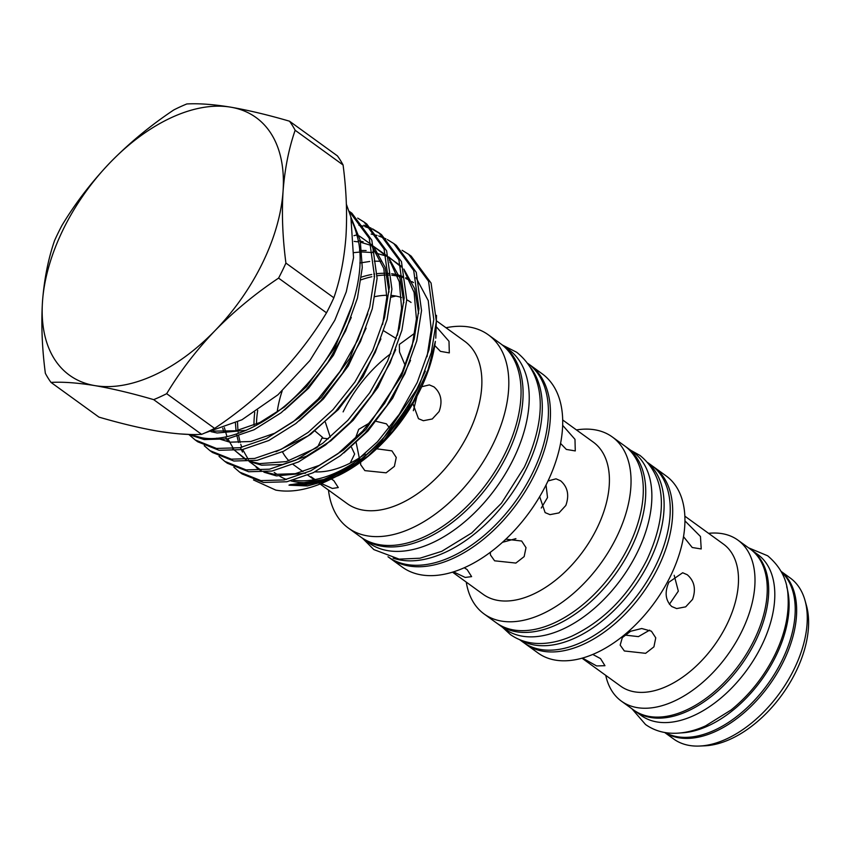 <?xml version="1.0" encoding="UTF-8"?>
<svg xmlns="http://www.w3.org/2000/svg" width="850" height="850" viewBox="0 0 850 850"><rect width="100%" height="100%" fill="white"/><g stroke="black" fill="none" stroke-linecap="round" stroke-linejoin="round"><path stroke-width="1.27" d="M361.675 537.668A119.297 70.794 -54.1 0 0 362.684 538.422A119.297 70.794 -54.1 0 0 507.408 454.336A119.297 70.794 -54.1 0 0 502.616 345.164A119.297 70.794 -54.1 0 0 501.585 344.441M368.804 542.852A119.297 70.794 -54.1 0 0 513.538 458.777A119.297 70.794 -54.1 0 0 508.736 349.594L502.616 345.164L516.736 352.293C548.813 378.335 544.797 422.939 524.365 467.107L501.447 503.232L471.707 532.971L441.756 551.321L419.953 558.216L399.149 559.13L373.873 549.61L362.674 538.411L368.804 542.852M446.006 327.749A119.297 70.794 125.9 0 1 488.325 334.815A119.297 70.794 125.9 0 1 493.127 443.987A119.297 70.794 125.9 0 1 348.394 528.073A119.297 70.794 125.9 0 1 328.472 490.067M488.325 334.815L500.576 343.687A119.297 70.794 125.9 0 1 505.368 452.859A119.297 70.794 125.9 0 1 360.644 536.945L348.394 528.073M436.772 321.066L464.674 341.275A100.194 59.458 125.9 0 1 468.701 432.969A100.194 59.458 125.9 0 1 347.14 503.582L320.131 484.022M376.667 448.8L391.914 450.851L396.249 457.459L394.389 466.363L386.112 472.823L364.862 470.624L360.666 464.706L360.581 462.145M331.075 478.837L333.784 480.579L338.279 487.549L332.371 488.453L321.342 483.522M315.042 479.559L311.026 476.765M365.203 453.964A100.194 59.458 125.9 0 1 314.893 471.877M303.036 471.654L293.526 464.759A100.194 59.458 125.9 0 1 293.069 464.429M288.873 460.732A100.194 59.458 125.9 0 1 282.423 451.817M277.185 411.963A100.194 59.458 125.9 0 1 282.136 391.032M421.685 386.75L429.356 384.901L433.978 386.888C441.054 393.093 442.765 401.317 439.099 411.538L432.289 418.976L423.353 420.718L418.466 418.678L412.866 403.559M436.709 327.229L448.991 341.275L449.321 352.899L440.449 351.358L434.764 345.525M414.864 333.094L399.33 344.452L399.5 351.953L405.184 365.468M322.649 437.453L314.914 430.939M328.387 438.781L321.98 438.111L317.592 447.1M390.309 428.963L386.41 423.831L376.327 421.377M370.122 422.631L358.689 429.367L355.332 438.568M395.399 296.151L390.66 297.298M414.216 401.211A117.736 69.87 125.9 0 1 388.333 436.942M329.874 477.966A117.736 69.87 125.9 0 1 290.881 480.888M286.461 479.464A117.736 69.87 125.9 0 1 279.873 476.308M276.813 474.311A117.736 69.87 125.9 0 1 276.643 474.183L274.189 472.409A117.736 69.87 125.9 0 0 277.111 474.342M256.445 424.054A117.736 69.87 125.9 0 1 257.699 410.369M359.869 458.671A117.736 69.87 125.9 0 1 293.569 480.197M253.969 425.127A117.736 69.87 125.9 0 1 254.734 412.314M335.548 476.914L367.88 456.184L392.604 431.364L413.228 401.752L428.028 369.814L435.37 341.381A122.74 72.834 125.9 0 1 338.098 475.713A122.74 72.834 125.9 0 1 337.684 475.915M302.951 485.212A122.74 72.834 125.9 0 1 290.838 484.489M435.784 338.172L436.507 315.371M289.191 485.106L289.106 485.084A1.881 1.456 99.5 0 1 289.967 484.808L327.749 478.879L346.917 468.775M302.834 485.446L330.055 479.251M253.481 479.942L275.793 490.11C289.202 492.522 304.109 490.439 320.535 483.862L350.158 466.416L377.453 441.819L399.309 414.269L417.191 382.574L428.974 349.849L433.797 319.441L428.527 281.212L408.595 254.278L402.146 250.293M350.965 217.313L360.241 240.391L362.281 267.654L357.457 298.063L345.674 330.788L327.792 362.493L305.936 390.033L281.084 412.792L254.033 429.771L227.534 438.866L204.223 439.567L188.296 434.403M351.889 221.149A137.774 81.759 125.9 0 1 356.809 234.919L353.94 235.673M189.741 434.435L201.663 437.718C229.436 443.275 272.85 422.131 303.376 388.184C344.866 344.941 369.495 275.209 356.809 234.919M408.595 254.278L411.156 256.126L431.078 283.061L436.348 321.289L431.322 352.516L418.965 386.091L381.161 441.543L357.786 462.857L333.689 477.828L327.675 480.696A137.774 81.759 -54.1 0 0 418.965 386.091M320.535 483.862A137.774 81.759 -54.1 0 0 327.675 480.696M393.784 243.557L396.344 245.406L416.266 272.329L421.536 310.569L416.723 340.967L404.929 373.692L387.058 405.397L365.192 432.947L340.34 455.696L313.299 472.674L286.801 481.769L263.479 482.481L242.144 473.949L239.594 472.101L260.918 480.622L284.24 479.921L310.739 470.826L337.779 453.847L362.631 431.088L384.498 403.548L402.369 371.843L414.163 339.118L418.976 308.709L413.706 270.481L393.784 243.557L387.334 239.562M385.911 238.839L378.675 235.949M377.081 235.471L371.142 234.079M358.891 225.208L363.194 226.153M364.82 226.589L372.194 229.288M373.649 229.968L380.237 233.771M378.973 232.826L381.522 234.674L401.455 261.609L406.725 299.837L401.901 330.246L390.118 362.971L372.236 394.666L350.381 422.216L325.529 444.964L298.478 461.943L271.979 471.049L248.667 471.75L227.333 463.229L224.772 461.369L246.107 469.901L269.429 469.189L295.928 460.094L322.968 443.116L347.82 420.368L369.686 392.817L387.558 361.123L399.351 328.397L404.164 297.989L398.894 259.76L378.973 232.826L372.523 228.841M371.089 228.119L363.853 225.229M364.151 222.094L366.711 223.954L386.633 250.877L391.903 289.117L387.09 319.515L375.307 352.24L357.425 383.945L335.559 411.485L310.707 434.244L283.666 451.223L257.168 460.317L233.846 461.019L212.521 452.498L209.961 450.649L231.296 459.17L254.607 458.469L281.106 449.363L308.157 432.395L333.009 409.636L354.864 382.096L372.746 350.391L384.529 317.666L389.353 287.257L384.083 249.029L364.151 222.094L357.701 218.11M349.339 211.374L351.9 213.222L371.822 240.157L377.092 278.386L372.279 308.794L360.485 341.519L342.614 373.214L320.748 400.764L295.896 423.513L268.855 440.491L242.356 449.597L219.034 450.298L197.71 441.777L195.149 439.918L216.474 448.449L239.796 447.737L266.294 438.642L293.335 421.664L318.187 398.916L340.053 371.365L357.935 339.66L369.718 306.935L374.531 276.537L369.261 238.298L349.127 211.214M233.835 467.149L239.594 472.101M219.024 456.418L224.772 461.369M204.212 445.697L209.961 450.649M189.391 434.966L195.149 439.918M527.935 363.492A119.297 70.794 125.9 0 1 532.727 472.664A119.297 70.794 125.9 0 1 388.004 556.75M530.857 367.933A119.297 70.794 125.9 0 1 526.607 468.233A119.297 70.794 125.9 0 1 393.136 558.142M497.59 623.698A109.278 64.844 -54.1 0 0 498.801 624.601A109.278 64.844 -54.1 0 0 631.369 547.591A109.278 64.844 -54.1 0 0 626.981 447.578A109.278 64.844 -54.1 0 0 625.738 446.717M498.801 624.601L504.921 629.043A109.278 64.844 -54.1 0 0 637.5 552.022A109.278 64.844 -54.1 0 0 633.101 452.009L626.981 447.578M576.449 429.93A109.278 64.844 125.9 0 1 612.276 436.942A109.278 64.844 125.9 0 1 616.675 536.945A109.278 64.844 125.9 0 1 484.107 613.966A109.278 64.844 125.9 0 1 466.257 582.101M612.276 436.942L624.527 445.804A109.278 64.844 125.9 0 1 628.926 545.817A109.278 64.844 125.9 0 1 496.347 622.838L484.107 613.966M562.689 419.974L593.279 442.117A93.936 55.739 125.9 0 1 597.061 528.084A93.936 55.739 125.9 0 1 483.098 594.299L452.508 572.146M505.835 539.187L521.666 541.025L526.001 547.655L524.153 556.601L515.876 563.072L494.604 560.809L490.418 554.912L490.354 552.256M464.238 567.747L467.149 569.596L471.612 576.629L465.194 577.437L453.464 571.848M548.006 480.962L556.028 478.826L560.628 480.813C567.736 487.029 569.468 495.252 565.824 505.474L558.981 512.911L550.014 514.643L545.116 512.614L539.665 496.644M562.657 425.34L574.982 439.322L575.269 450.925L566.344 449.427L560.564 443.424M528.934 364.246A119.297 70.794 125.9 0 1 529.975 364.969L542.215 373.841A119.297 70.794 125.9 0 1 547.018 483.013A119.297 70.794 125.9 0 1 402.284 567.099L390.044 558.227A119.297 70.794 125.9 0 1 389.034 557.472M529.975 364.969A119.297 70.794 125.9 0 1 534.767 474.141A119.297 70.794 125.9 0 1 390.044 558.227M520.327 639.965A109.278 64.844 -54.1 0 0 649.74 560.894A109.278 64.844 -54.1 0 0 648.295 463.239M519.616 639.678L523.292 642.345A109.278 64.844 -54.1 0 0 655.871 565.324A109.278 64.844 -54.1 0 0 651.472 465.311L647.796 462.655M781.288 571.604A99.386 58.979 125.9 0 1 783.583 661.247A99.386 58.979 125.9 0 1 664.796 732.498M781.214 571.476L790.202 577.979A99.386 58.979 125.9 0 1 804.992 600.355A99.386 58.979 125.9 0 1 794.197 668.929A99.386 58.979 125.9 0 1 699.508 746.045A99.386 58.979 125.9 0 1 673.625 738.979L664.647 732.466M804.992 600.355L806.416 605.434A95.774 56.833 125.9 0 1 796.014 671.511A95.774 56.833 125.9 0 1 704.767 745.811L699.508 746.045M665.242 732.572A99.386 58.979 -54.1 0 0 677.439 736.748A99.386 58.979 -54.1 0 0 773.564 675.591A99.386 58.979 -54.1 0 0 781.501 572.008M750.901 549.536A99.386 58.979 125.9 0 1 751.623 550.046A99.386 58.979 125.9 0 1 755.618 640.996A99.386 58.979 125.9 0 1 635.046 711.036A99.386 58.979 125.9 0 1 634.334 710.515M751.623 550.046L757.743 554.476A99.386 58.979 125.9 0 1 761.738 645.426A99.386 58.979 125.9 0 1 641.166 715.477L635.046 711.036M684.941 520.88L700.464 536.488L701.218 548.962L692.229 547.506L683.517 536.679M592.769 654.436L600.525 658.601L604.956 665.699L596.604 665.933L582.463 658.059M624.346 650.972L620.171 645.107L622.317 637.638L630.615 631.263L641.718 628.511L651.408 631.189L655.754 637.851L653.916 646.85L645.628 653.321L624.346 650.972M668.865 582.261L682.678 572.751L687.268 574.738C694.407 580.964 696.161 589.178 692.548 599.409L685.684 606.847L676.664 608.579L671.766 606.539C665.433 600.472 664.466 592.376 668.865 582.261M708.581 533.332A99.386 58.979 125.9 0 1 737.938 540.143A99.386 58.979 125.9 0 1 741.933 631.093A99.386 58.979 125.9 0 1 621.371 701.133A99.386 58.979 125.9 0 1 605.742 675.367M737.938 540.143L750.189 549.004A99.386 58.979 125.9 0 1 754.184 639.965A99.386 58.979 125.9 0 1 633.622 710.005L621.371 701.133M684.856 516.163L723.435 544.096A87.677 52.031 125.9 0 1 726.963 624.336A87.677 52.031 125.9 0 1 620.606 686.12L582.016 658.187M652.683 466.225A109.278 64.844 125.9 0 1 653.926 467.086L666.177 475.957A109.278 64.844 125.9 0 1 670.565 575.96A109.278 64.844 125.9 0 1 537.997 652.981L525.746 644.119A109.278 64.844 125.9 0 1 524.535 643.206M653.926 467.086A109.278 64.844 125.9 0 1 658.314 567.099A109.278 64.844 125.9 0 1 525.746 644.119M669.407 604.265L678.332 591.133L674.188 575.291M624.761 635.056L638.414 636.629L649.666 630.137M680.914 732.902A99.386 58.979 -54.1 0 0 761.515 679.915A99.386 58.979 -54.1 0 0 786.707 586.787M541.28 508.024L547.517 497.537L546.04 484.989M502.435 542.321L515.929 538.634M283.061 191.261A159.067 94.392 -54.1 0 0 230.69 107.164A159.067 94.392 -54.1 0 0 110.404 162.286A159.067 94.392 -54.1 0 0 42.5 301.516A159.067 94.392 -54.1 0 0 94.871 385.613A159.067 94.392 -54.1 0 0 215.156 330.491A159.067 94.392 -54.1 0 0 283.061 191.261C284.803 168.789 288.83 148.463 295.152 130.273A178.914 106.176 125.9 0 0 289.489 121.189C267.994 114.909 248.391 110.234 230.69 107.164C213.52 104.359 198.9 103.296 186.83 103.955A178.914 106.176 125.9 0 0 173.825 109.916C150.716 125.322 129.572 142.779 110.404 162.286C91.534 182.07 75.374 203.139 61.922 225.484A178.914 106.176 125.9 0 0 54.591 240.529C48.259 258.751 44.232 279.087 42.5 301.516C41.097 324.233 42.054 348.171 45.358 373.32A178.914 106.176 125.9 0 0 51.011 382.415C63.091 381.746 77.711 382.819 94.871 385.613C112.582 388.684 132.186 393.359 153.68 399.638A178.914 106.176 125.9 0 0 166.674 393.688C180.157 371.301 196.318 350.232 215.156 330.491C234.366 310.951 255.51 293.494 278.577 278.12A178.914 106.176 125.9 0 0 285.919 263.075C282.614 237.873 281.658 213.934 283.061 191.261M51.011 382.415L98.94 417.116C120.689 423.449 140.282 428.124 157.749 431.141C175.089 433.946 189.72 435.019 201.609 434.35L153.68 399.638M201.609 434.35A178.914 106.176 -54.1 0 0 214.604 428.389L166.674 393.688M278.577 278.12L326.506 312.821C313.023 335.208 296.862 356.277 278.035 376.019C258.825 395.558 237.681 413.015 214.604 428.389M326.506 312.821A178.914 106.176 -54.1 0 0 333.848 297.776L285.919 263.075M295.152 130.273L343.081 164.985C346.386 190.188 347.342 214.126 345.939 236.789C344.197 259.261 340.17 279.586 333.848 297.776M343.081 164.985A178.914 106.176 -54.1 0 0 337.418 155.89L289.489 121.189M327.792 480.431L307.392 485.945L288.989 485.18M361.473 277.1A117.736 69.87 125.9 0 1 371.716 274.486M373.819 274.114A117.736 69.87 125.9 0 1 374.638 273.998M377.241 273.658A117.736 69.87 125.9 0 1 384.784 273.264M386.782 273.307A117.736 69.87 125.9 0 1 389.226 273.466M391.659 273.732A117.736 69.87 125.9 0 1 403.229 276.707M405.663 277.769A117.736 69.87 125.9 0 1 409.116 279.608M361.123 279.809A117.736 69.87 125.9 0 1 371.864 276.728M374 276.293A117.736 69.87 125.9 0 1 374.553 276.186M377.198 275.751A117.736 69.87 125.9 0 1 385.156 275.06M387.175 275.039A117.736 69.87 125.9 0 1 389.332 275.092M391.776 275.251A117.736 69.87 125.9 0 1 403.357 277.621M405.779 278.524A117.736 69.87 125.9 0 1 409.402 280.181M411.878 281.573A117.736 69.87 125.9 0 1 413.493 282.604M383.478 330.682L396.355 338.619M413.355 410.699L417.01 396.132M350.2 463.112L354.631 454.027L351.539 447.355M325.38 422.291L330.267 437.197M374.956 296.629A100.194 59.458 125.9 0 1 386.782 295.269M391.436 295.449A100.194 59.458 125.9 0 1 401.455 297.511M406.725 299.763A100.194 59.458 125.9 0 1 411.049 302.441M343.113 411.889A100.194 59.458 125.9 0 1 390.83 353.642M289.106 485.084L315.902 483.055L346.279 469.221M427.051 356.692L431.237 329.63L428.241 300.613L416.022 277.674M390.692 262.714L390.022 262.554M380.938 261.269L374.287 261.163M369.718 261.46L359.826 263.011M235.429 423.002L236.024 430.61M236.523 434.01L238.542 442.499M240.401 447.621L242.505 452.062M249.22 461.507L261.163 470.337M265.189 472.047L274.295 474.364L295.279 473.684L319.122 465.428L343.464 450.064L365.829 429.494L401.561 375.944L412.133 346.375L416.426 318.899L414.12 292.496L404.26 270.714M401.211 266.942L388.62 256.87M375.881 251.993L372.938 251.366M366.127 250.538L359.476 250.442M222.732 428.198L223.731 431.779M225.579 436.9L227.694 441.341M232.656 448.779L246.341 459.616M250.378 461.327L259.484 463.632L286.269 461.603L316.657 447.769M397.428 335.24L401.614 308.178L399.298 281.775L389.438 259.983M386.389 256.211L371.971 245.183M363.152 241.804L358.116 240.646M382.606 324.509L386.793 297.447L383.796 268.43L371.578 245.491M216.718 438.154L229.851 442.181L250.835 441.501L274.678 433.245L299.019 417.881L321.385 397.311L349.786 358.201L367.795 313.777M213.127 431.131L236.013 430.78L259.866 422.524L284.208 407.161L306.563 386.591L334.974 347.469L352.984 303.057M367.88 456.184L382.766 441.756L407.522 408.882L425.34 371.089M237.501 422.025L237.926 430.228M238.159 432.31L238.308 433.404M238.722 435.976L240.199 442.489M240.752 444.316L241.793 447.334M242.675 449.533L248.317 459.425M256.19 467.468L260.514 470.39M263.904 472.175L276.42 475.894L305.628 473.174M343.857 452.922L367.944 431.035L392.711 398.161L410.529 360.358M418.657 313.491L414.736 288.798L403.835 269.057M400.945 265.986L388.758 257.38M384.933 255.68L375.445 252.981M373.161 252.599L362.004 251.961M359.603 252.067L353.961 252.62M224.368 427.614L226.982 436.603M227.864 438.802L233.506 448.694M235.046 450.649L245.692 459.659M249.093 461.444L261.598 465.173L282.582 464.493L306.425 456.237L330.767 440.874L353.132 420.304L377.899 387.43L395.707 349.637M403.835 302.759L399.925 278.067L389.024 258.326M386.134 255.255L373.947 246.649M371.599 245.565L360.623 242.25M358.349 241.867L354.206 241.411M275.995 451.722L308.199 435.795L338.321 409.572L363.078 376.709L380.896 338.906M389.024 292.039L385.114 267.346L374.202 247.605M371.312 244.534L359.136 235.917M299.413 420.739L323.499 398.852L348.266 365.978L366.084 328.185M211.012 431.651L217.154 432.99L246.373 430.27M284.601 410.008L308.688 388.121L333.455 355.247L351.263 317.454M748.563 547.825L767.678 555.794C780.651 566.801 787.419 580.093 787.992 595.701C789.289 614.401 784.933 634.111 774.903 654.819C764.054 676.685 749.434 695.077 731.032 710.016L705.649 725.826C695.991 730.224 686.524 732.679 677.227 733.199C665.199 733.826 654.638 730.926 645.522 724.508L631.986 708.826M630.657 450.245L639.965 455.43C669.162 479.166 665.497 519.637 646.967 559.714C628.554 595.669 603.457 621.18 571.668 636.236C561.893 640.528 552.351 642.919 543.054 643.429C530.57 644.077 519.658 641.091 510.319 634.493L502.478 627.268M307.881 475.161L314.192 479.719M316.636 481.493L317.858 482.375M318.676 482.97L319.292 483.416M359.284 457.938L356.182 442.691M338.098 475.713L337.45 476.021M179.254 433.872L188.764 434.403M205.041 432.905L241.942 419.783L277.961 394.783L309.942 360.464L334.804 320.259L346.258 291.848L353.536 257.688L350.869 216.931L346.375 204.266"/></g></svg>
